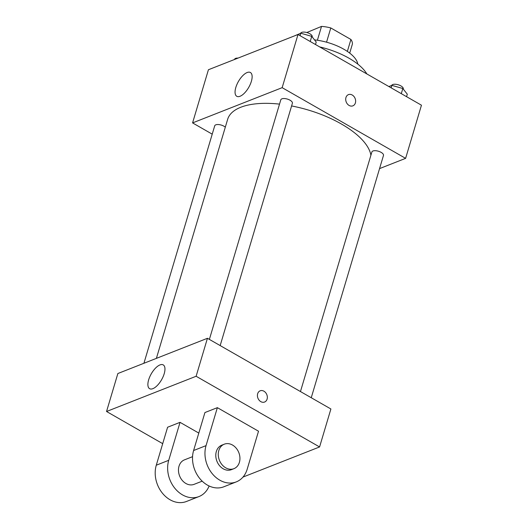 <?xml version="1.0" encoding="UTF-8"?>
<svg xmlns="http://www.w3.org/2000/svg" width="528" height="528" viewBox="0 0 528 528"><rect width="100%" height="100%" fill="white"/><g stroke="black" fill="none" stroke-linecap="round" stroke-linejoin="round"><path stroke-width="0.79" d="M306.808 32.525L321.526 26.4A23.562 10.098 -163.4 0 1 330.792 27.944L350.915 39.468A23.562 10.098 -163.4 0 1 352.387 44.075L349.701 53.104M317.394 40.247L321.526 26.4M347.358 51.407L350.915 39.468M326.548 42.187L330.792 27.944M314.516 39.884A35.086 15.035 16.6 0 1 357.812 64.126M319.651 46.906A50.437 21.615 16.6 0 1 366.841 73.927M212.223 134.158L192.575 122.905L208.421 69.742L298.003 34.505L421.456 105.204L405.61 158.36L379.553 168.61M370.9 155.258A74.554 31.951 -163.4 0 0 291.601 105.95M279.517 104.122A74.554 31.951 -163.4 0 0 227.647 119.335L156.387 358.373M192.575 122.905L282.157 87.668L405.61 158.36M220.169 345.576L292.393 103.29A6.052 2.594 -163.4 0 0 287.338 99.073A6.052 2.594 -163.4 0 0 280.797 99.832L209.378 339.398M311.249 397.729L383.48 155.443A6.052 2.594 -163.4 0 0 378.418 151.226A6.052 2.594 -163.4 0 0 371.877 151.985L300.458 391.552M143.92 363.277L214.705 125.829A6.052 2.594 16.6 0 1 223.938 126.205A6.052 2.594 16.6 0 1 225.311 127.175M282.157 87.668L298.003 34.505M235.818 87.463A13.708 5.94 119.8 0 1 250.404 72.508A13.708 5.94 119.8 0 1 248.747 87.358A13.708 5.94 119.8 0 1 236.782 96.294A13.708 5.94 119.8 0 1 235.818 87.463M348.467 94.624A6.032 4.778 -111.5 0 1 352.229 95.014A6.032 4.778 -111.5 0 1 355.628 100.749A6.032 4.778 -111.5 0 1 352.882 105.844A6.032 4.778 -111.5 0 1 346.223 101.983A6.032 4.778 -111.5 0 1 348.467 94.618A6.032 4.778 -111.5 0 1 352.229 95.014A6.032 4.778 -111.5 0 1 355.628 100.749A6.032 4.778 -111.5 0 1 352.882 105.844M162.703 443.659L106.544 411.497L117.863 373.527L207.438 338.29L330.898 408.982L319.579 446.952L242.972 477.088M228.169 61.981L234.993 59.294M238.062 58.087A6.052 2.594 -163.4 0 0 234.557 59.268M294.261 35.983L300.788 33.211L311.738 36.359L316.219 42.049L315.487 44.517M310.207 41.494L311.738 36.359M300.056 35.68L300.788 33.211M312.18 36.92L312.206 36.835A6.052 2.594 -163.4 0 0 307.27 32.657A6.052 2.594 -163.4 0 0 300.643 33.271M388.879 86.546L391.875 85.371L402.824 88.519L407.306 94.208L406.567 96.677M401.293 93.654L402.824 88.519M391.136 87.839L391.875 85.371M403.26 89.074L403.286 88.988A6.052 2.594 -163.4 0 0 398.356 84.817A6.052 2.594 -163.4 0 0 391.723 85.424M164.201 373.732A13.708 5.94 119.8 0 1 149.615 388.687A13.708 5.94 119.8 0 1 151.265 373.837A13.708 5.94 119.8 0 1 163.238 364.901A13.708 5.94 119.8 0 1 164.201 373.732M106.544 411.497L196.119 376.259L207.438 338.29L330.898 408.982M117.863 373.527L207.438 338.29M257.664 393.716A6.032 4.778 -111.5 0 1 260.172 390.806A6.032 4.778 -111.5 0 1 266.825 394.667A6.032 4.778 -111.5 0 1 264.587 402.032A6.032 4.778 -111.5 0 1 259.123 400.198A6.032 4.778 -111.5 0 1 257.664 393.716M196.119 376.259L319.579 446.952M264.581 402.032A6.032 4.778 68.5 0 0 266.825 394.667A6.032 4.778 68.5 0 0 260.165 390.806M198.805 433.079L180.041 422.341L167.6 427.231L156.281 465.208A26.314 20.856 68.5 0 0 162.657 493.469A26.314 20.856 68.5 0 0 186.49 501.475L198.931 496.577A26.314 20.856 -111.5 0 1 175.098 488.578A26.314 20.856 -111.5 0 1 168.722 460.31L156.281 465.208M217.364 407.656L204.923 412.553L193.604 450.523A26.314 20.856 68.5 0 0 199.987 478.79A26.314 20.856 68.5 0 0 223.813 486.79L236.254 481.899A26.314 20.856 68.5 0 0 247.196 469.194L258.515 431.218L217.364 407.656L206.045 445.632A26.314 20.856 68.5 0 0 212.428 473.893A26.314 20.856 68.5 0 0 236.254 481.899M192.555 456.674L184.483 459.848A13.154 10.428 68.5 0 0 178.49 470.969A13.154 10.428 68.5 0 0 185.902 483.483A13.154 10.428 68.5 0 0 194.113 484.334L202.191 481.16M180.041 422.341L168.722 460.31M209.134 485.991A26.314 20.856 -111.5 0 1 198.931 496.577M224.294 444.187L221.806 445.17A13.154 10.428 68.5 0 0 216.916 461.228A13.154 10.428 68.5 0 0 231.436 469.656L233.924 468.673A13.154 10.428 -111.5 0 1 219.404 460.251A13.154 10.428 -111.5 0 1 224.294 444.187A13.154 10.428 -111.5 0 1 232.505 445.038A13.154 10.428 -111.5 0 1 239.917 457.552A13.154 10.428 -111.5 0 1 233.924 468.673M206.045 445.632L193.604 450.523"/></g></svg>
